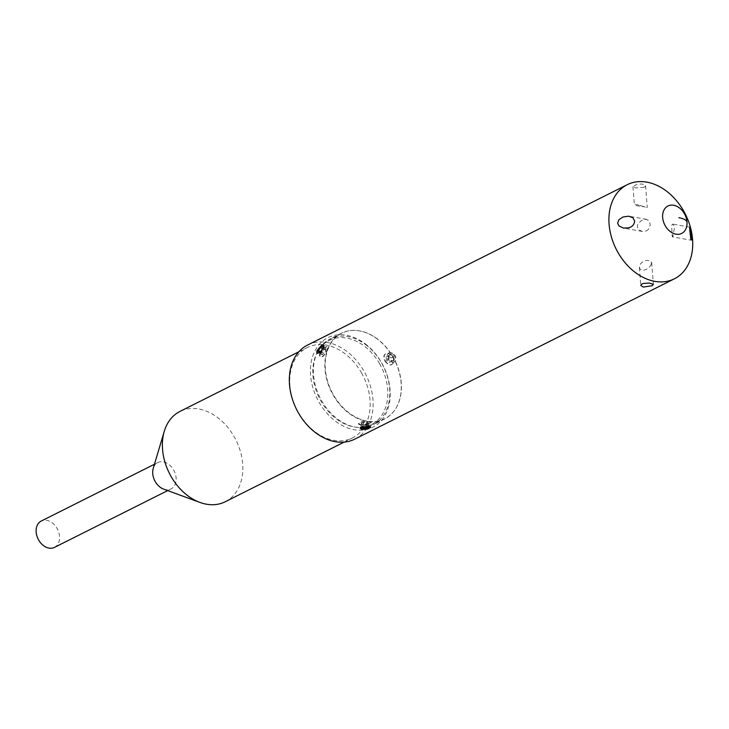 <?xml version="1.0" encoding="UTF-8"?>
<svg xmlns="http://www.w3.org/2000/svg" width="729" height="729" viewBox="0 0 729 729"><rect width="100%" height="100%" fill="white"/><g stroke="black" fill="none" stroke-linecap="round" stroke-linejoin="round"><path stroke-width="0.55" stroke-dasharray="3.65 2.73" d="M389.25 362.513L391.537 361.356L391.172 358.003L388.402 355.88L386.115 357.037L386.607 360.317L389.25 362.513L391.719 360.937L389.049 358.759L386.607 360.317M389.049 358.759L388.584 355.47L390.79 354.358L393.46 356.545L393.924 359.834L391.537 361.356M393.924 359.834L391.719 360.937M388.584 355.47L386.115 357.037M390.79 354.358L388.402 355.88M393.46 356.545L391.172 358.003M394.444 356.053A5.267 3.554 -122.5 0 0 388.439 353.21A5.267 3.554 -122.5 0 0 388.074 359.251A5.267 3.554 -122.5 0 0 394.079 362.094A5.267 3.554 -122.5 0 0 394.444 356.053M394.462 361.839C392.43 362.504 390.553 361.484 388.83 358.768L387.828 355.178L389.231 352.718L392.384 352.891L395.191 355.579C396.54 358.477 396.294 360.563 394.462 361.839L394.079 362.094M307.62 345.027A52.634 38.755 -116.6 0 1 363.999 371.225A52.634 38.755 -116.6 0 1 354.823 439.113M361.411 372.692A50.529 37.206 -116.6 0 1 352.599 437.874A50.529 37.206 -116.6 0 1 298.48 412.723A50.529 37.206 -116.6 0 1 307.292 347.542A50.529 37.206 -116.6 0 1 361.411 372.692M225.27 501.743A50.529 37.206 63.4 0 0 234.082 436.571A50.529 37.206 63.4 0 0 179.963 411.42M163.633 489.113A14.735 10.853 63.4 0 0 171.023 488.913A14.735 10.853 63.4 0 0 173.593 469.904A14.735 10.853 63.4 0 0 165.738 462.587A14.735 10.853 63.4 0 0 157.81 462.569A14.735 10.853 63.4 0 0 153.236 468.373M54.447 547.397A14.735 10.853 63.4 0 0 59.231 534.239A14.735 10.853 63.4 0 0 49.162 521.062A14.735 10.853 63.4 0 0 41.234 521.044M360.317 428.023A5.267 1.549 -7.1 0 1 360.126 427.686A5.267 1.549 -7.1 0 1 362.96 425.927A5.267 1.549 -7.1 0 1 368.537 425.435A5.267 1.549 -7.1 0 1 370.578 426.383A5.267 1.549 -7.1 0 1 370.432 426.82M368.172 426.301L363.151 426.611M361.265 423.294L363.479 422.31L367.088 422.2L368.455 422.884L366.24 423.868L362.65 424.178L361.265 423.294L361.766 427.303M363.971 426.201L363.479 422.31M362.969 426.702L362.65 424.178M366.532 426.255L366.24 423.868M368.938 426.766L368.455 422.884M367.562 425.927L367.088 422.2M644.873 206.918L637.346 204.74L634.385 204.694L636.864 205.733L644.873 206.918M639.761 205.359L646.259 207.391M644.272 187.253L635.424 187.909L632.963 186.706L636.053 184.747L641.547 183.927L645.302 185.111L645.42 186.278L644.272 187.253M323.64 344.981A5.267 2.005 126.7 0 1 323.867 345.099A5.267 2.005 126.7 0 1 323.904 347.715A5.267 2.005 126.7 0 1 320.769 352.262A5.267 2.005 126.7 0 1 317.58 353.538A5.267 2.005 126.7 0 1 317.416 353.374M325.991 348.726L326.045 350.531L324.15 353.629L322.036 354.804L321.826 352.882L323.876 349.902L325.991 348.726L322.747 346.311M322.929 348.207L326.045 350.531M320.906 351.214L324.15 353.629M318.701 352.317L322.036 354.804M320.113 351.615L321.826 352.882M322.491 348.872L323.876 349.902M646.14 231.029C648.965 229.571 650.277 227.166 650.086 223.812L648.792 220.495L645.776 219.292L641.402 220.495L637.902 223.921L637.328 227.074L638.85 229.808L642.203 231.412L646.14 231.029M673.04 235.859C672.475 237.864 672.129 236.898 671.992 232.952L671.646 225.525L672.63 224.058L673.888 225.644L674.471 228.195L672.484 236.852L691.265 240.233M650.851 265.174L651.644 262.413L650.013 260.645L646.505 260.399L642.96 261.647L640.691 263.616L639.415 266.468L639.834 268.965L641.967 270.368C645.757 270.231 648.719 268.5 650.851 265.174M384.93 361.165L387.883 364.354L391.063 365.056L393.368 363.069L393.706 359.397L392.667 356.855L390.799 354.813L388.347 353.62L386.224 353.583L384.611 354.522L383.8 356.271L384.93 361.165M385.304 360.919L387.71 363.771L390.571 364.956L393.131 363.671L393.97 360.636L393.268 357.711L391.683 355.415L389.505 353.875L387.208 353.355L385.422 353.875L384.265 355.46L384.21 358.085L385.304 360.919M379.654 363.835A47.103 34.682 63.4 0 0 328.032 341.008A47.103 34.682 63.4 0 0 320.979 401.15A47.103 34.682 63.4 0 0 370.25 425.153A47.103 34.682 63.4 0 0 379.654 363.835M377.23 338.83A47.859 35.238 63.4 0 0 356.071 330.447A47.859 35.238 63.4 0 0 340.662 333.836A47.859 35.238 63.4 0 0 333.49 394.936A47.859 35.238 63.4 0 0 349.364 413.133A47.859 35.238 63.4 0 0 383.545 419.321A47.859 35.238 63.4 0 0 395.473 408.996A47.859 35.238 63.4 0 0 393.104 357.028A47.859 35.238 63.4 0 0 377.23 338.83M320.277 353.747L323.995 348.599L326.392 346.876L327.859 346.758L327.111 350.813L323.703 355.852L321.808 357.11L320.578 357.073L319.913 355.898L320.277 353.747M364.91 343.587A50.11 36.897 -116.6 0 1 387.464 410.172A50.11 36.897 -116.6 0 1 335.732 421.389A50.11 36.897 -116.6 0 1 313.178 354.804A50.11 36.897 -116.6 0 1 364.91 343.587M365.566 344.589A48.005 35.347 -116.6 0 1 389.578 387.883A48.005 35.347 -116.6 0 1 373.111 424.761A48.005 35.347 -116.6 0 1 337.618 419.12A48.005 35.347 -116.6 0 1 313.607 375.818A48.005 35.347 -116.6 0 1 330.073 338.949A48.005 35.347 -116.6 0 1 365.566 344.589M368.737 421.635L370.888 422.182L370.979 422.957L366.031 425.043L361.101 425.472L358.641 424.205L359.315 422.929L361.466 422.018L368.737 421.635A48.005 35.347 -116.6 0 1 349.073 413.37A48.005 35.347 -116.6 0 1 327.467 349.583A48.005 35.347 -116.6 0 1 341.527 333.199A48.005 35.347 -116.6 0 1 355.807 330.428A48.005 35.347 -116.6 0 1 377.03 338.839A48.005 35.347 -116.6 0 1 392.949 357.092A48.005 35.347 -116.6 0 1 395.328 409.224A48.005 35.347 -116.6 0 1 384.575 419.011A48.005 35.347 -116.6 0 1 368.737 421.635M319.831 353.41L323.621 348.334L326.118 346.676L327.749 346.703L326.984 350.722L323.466 355.688L321.498 356.873L320.067 356.709L319.466 355.387L319.831 353.41M361.028 424.898L358.559 423.604L360.992 421.836L366.878 421.344L371.125 422.301L367.298 424.214L361.028 424.898M344.179 442.102L352.599 437.874M167.679 490.599L171.023 488.913M360.226 428.452L360.126 427.686M645.557 185.713L647.288 207.583M642.203 231.412L623.423 228.04M651.662 262.577L653.394 284.456M154.457 464.245L157.81 462.569M689.643 227.102L672.521 224.022M298.863 351.77L307.292 347.542M389.022 352.836L388.439 353.21M370.669 427.148L370.578 426.383M632.963 186.706L634.385 204.694M639.379 267.47L640.809 285.458M646.632 219.374L629.51 216.294M328.032 341.008L340.662 333.836M384.575 419.011L373.111 424.761M358.559 423.604L358.622 424.105M341.527 333.199L330.073 338.949M370.25 425.153L383.545 419.321"/><path stroke-width="1.09" d="M674.416 278.797L354.823 439.113A52.634 38.755 -116.6 0 1 298.434 412.915A52.634 38.755 -116.6 0 1 307.62 345.027L627.222 184.701A52.634 38.755 63.4 0 0 609.089 224.25A52.634 38.755 63.4 0 0 618.037 252.599A52.634 38.755 63.4 0 0 674.416 278.797A52.634 38.755 63.4 0 0 692.55 239.249A52.634 38.755 63.4 0 0 683.602 210.9A52.634 38.755 63.4 0 0 627.222 184.701M368.646 426.347L361.292 427.221L360.244 428.534L362.286 429.545L367.07 429.071L370.614 427.385L368.646 426.347M643.297 287.089L652.1 285.713L653.375 284.356L649.421 283.052L643.215 283.481L641.502 284.264L640.809 285.467L643.297 287.089M298.863 351.77L179.963 411.42A50.529 37.206 63.4 0 0 164.271 431.313A50.529 37.206 63.4 0 0 171.142 476.593A50.529 37.206 63.4 0 0 199.946 502.427A50.529 37.206 63.4 0 0 225.27 501.743L344.179 442.102M164.271 431.313L153.236 468.373A14.735 10.853 63.4 0 0 155.241 481.577A14.735 10.853 63.4 0 0 163.096 488.904A14.735 10.853 63.4 0 0 163.633 489.113L199.946 502.427M154.457 464.245L41.234 521.044A14.735 10.853 63.4 0 0 36.45 534.202A14.735 10.853 63.4 0 0 46.528 547.379A14.735 10.853 63.4 0 0 54.447 547.397L167.679 490.599M370.432 426.82A5.267 1.549 -7.1 0 1 362.167 428.634A5.267 1.549 -7.1 0 1 360.317 428.023M363.151 426.611L361.766 427.303L363.142 428.142L366.733 427.877L368.938 426.766L368.172 426.301M363.142 428.142L362.969 426.702M366.733 427.877L366.532 426.255M317.416 353.374A5.267 2.005 126.7 0 1 317.543 350.913A5.267 2.005 126.7 0 1 323.64 344.981M321.945 344.999L317.033 350.531L316.732 352.326L317.288 353.31L319.73 352.617L322.619 349.018L323.758 345.273L323.12 344.68L321.945 344.999M322.929 348.207L322.747 346.311L320.541 347.414L318.518 350.421L318.701 352.317L320.906 351.214L322.929 348.207M318.518 350.421L320.113 351.615M320.541 347.414L322.491 348.872M634.667 221.042L632.936 217.789L628.717 216.185L622.958 216.996L618.939 219.657L617.609 223.183L618.994 225.954L623.322 228.022L628.243 227.913C632.143 227.029 634.285 224.742 634.667 221.042M691.666 236.488C690.017 226.664 689.424 224.824 689.889 230.965L690.81 239.458L691.529 239.959L691.666 236.488M689.643 227.102L689.889 230.965M686.982 221.898A15.345 11.3 63.4 0 0 673.669 205.259A15.345 11.3 63.4 0 0 662.652 217.524A15.345 11.3 63.4 0 0 675.965 234.164A15.345 11.3 63.4 0 0 686.982 221.898A21.05 6.88 -4.5 0 0 678.836 217.698"/></g></svg>
